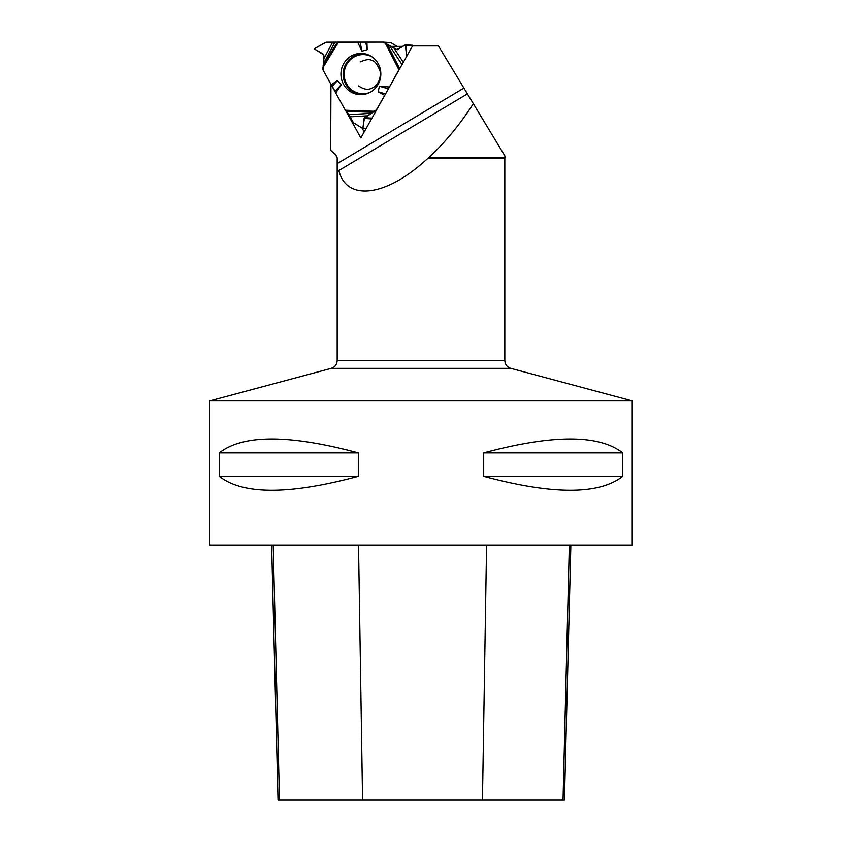 <?xml version="1.0" encoding="UTF-8"?>
<svg xmlns="http://www.w3.org/2000/svg" width="842" height="842" viewBox="0 0 842 842"><rect width="100%" height="100%" fill="white"/><g stroke="black" fill="none" stroke-linecap="round" stroke-linejoin="round"><path stroke-width="1.26" d="M397.087 46.373L391.13 42.795A1.673 1.621 -86.3 0 0 390.32 42.574L383.257 42.111M371.438 113.323L364.081 118.406L362.902 128.542L353.398 122.721L348.967 114.659L371.438 113.323L375.837 110.355A1.673 1.621 93.7 0 0 376.437 109.744L385.247 94.472L376.437 109.744L364.533 117.669L362.755 128.489L353.398 122.721L348.967 114.659L345.294 110.228L323.17 70.254L323.886 54.972L314.771 49.152L314.782 48.489L325.433 42.405L334.884 42.184L323.507 63.582L322.97 67.581L338.463 42.1L383.047 42.1A1.673 1.621 93.7 0 1 383.857 42.321L385.394 43.247L398.908 69.77L399.866 68.465L388.909 87.947L398.908 69.77M334.884 42.184L338.463 42.1M385.394 43.247L397.192 49.752L405.528 44.784L412.559 45.247L412.906 45.921M412.906 45.626L405.886 45.173L406.665 56.361L405.328 44.837L396.835 49.636L383.047 42.1L326.317 42.163L314.782 48.489L314.771 49.152L323.454 54.214L323.875 58.698L332.653 42.195M348.967 114.659L345.294 110.228L323.17 70.254A1.673 1.621 93.7 0 1 322.96 69.423L322.97 67.581M323.507 63.582L323.875 58.698M357.661 42.1L361.902 51.215L367.186 49.657L366.933 42.1M331.169 84.705L337.368 80.674L341.294 84.61L335.769 93.02M384.552 95.293L378.111 91.778L379.458 86.263L389.225 86.989M343.652 63.708A20.661 19.955 93.7 0 1 367.365 54.467A20.661 19.955 93.7 0 1 380.795 75.327A20.661 19.955 93.7 0 1 364.775 94.272A20.661 19.955 93.7 0 1 344.641 86.094A20.661 19.955 93.7 0 1 343.652 63.708M365.754 42.121L367.186 49.657M360.176 42.132L361.902 51.215M385.562 93.904L378.111 91.778M388.415 88.831L379.458 86.263M332.285 86.105L337.368 80.674M335.158 91.168L341.294 84.61M402.876 46.373L391.288 46.373M337.537 158.454L335.253 154.339L330.664 150.329L335.558 154.339L337.537 158.454L337.547 163.411L463.91 88.084L438.44 45.921L412.538 45.921L360.829 137.909L346.241 111.565M331.853 85.558L335.463 92.083M330.664 150.329L330.948 84.305M463.91 88.084L467.457 93.957M337.547 163.411C337.505 168.905 337.937 171.273 338.852 170.516L467.415 93.883L504.895 155.928L504.895 157.612L428.778 157.612L421 164.39C382.226 197.323 346.02 200.028 338.852 170.516L338.6 170.768M632.237 400.887L632.237 545.069L209.763 545.069L209.763 400.887L632.237 400.887L510.789 368.343C507.052 367.101 505.063 364.512 504.821 360.576L337.179 360.576L337.179 158.454M622.722 452.859L622.722 476.33C599.094 494.885 552.752 494.885 483.697 476.33L483.697 452.859C552.752 434.314 599.094 434.314 622.722 452.859L483.697 452.859M358.303 452.859L358.303 476.33C289.248 494.885 242.906 494.885 219.278 476.33L219.278 452.859C242.906 434.314 289.248 434.314 358.303 452.859L219.278 452.859M271.629 545.069L278.028 799.9L564.456 799.9L570.865 545.069M219.278 476.33L358.303 476.33M483.697 476.33L622.722 476.33M428.778 157.612C445.365 142.193 460.206 124.206 473.32 103.661M362.028 128.047L364.186 131.941M391.13 42.795L383.857 42.321M397.55 49.678L396.835 49.636M369.964 92.378A19.587 18.913 93.7 0 1 348.693 86.979A19.587 18.913 93.7 0 1 346.725 64.381A19.587 18.913 93.7 0 1 372.269 57.014M363.312 128.163L366.196 128.342M370.512 118.827L364.081 118.406M370.943 118.08L364.533 117.669M345.294 110.228L374.29 111.281M402.023 64.613L389.267 45.289M387.246 44.279L399.666 68.676M393.719 47.773L403.318 62.308M365.607 94.083A20.187 19.492 93.7 0 1 346.515 85.579A20.187 19.492 93.7 0 1 345.788 64.055A20.187 19.492 93.7 0 1 368.165 54.772M323.118 65.539L337.368 42.111M372.722 112.312L346.051 111.344M367.67 115.796L350.346 116.828M504.821 360.576L504.821 158.454L427.789 158.454M279.491 799.9L273.197 545.069M362.565 799.9L358.524 545.069M482.466 799.9L486.581 545.069M563.045 799.9L569.35 545.069M510.789 368.343L331.211 368.343L209.763 400.887M383.152 42.1L390.425 42.574M360.155 61.919C366.196 59.372 370.08 58.929 371.796 60.592C374.532 60.677 377.279 64.129 380.037 70.949C381.637 81.295 374.932 87.326 371.764 88.147C368.207 90.21 363.818 89.473 358.587 85.947M362.902 128.542L365.975 128.742M504.821 158.454L504.895 157.612M331.211 368.343C334.948 367.101 336.937 364.512 337.179 360.576"/></g></svg>
